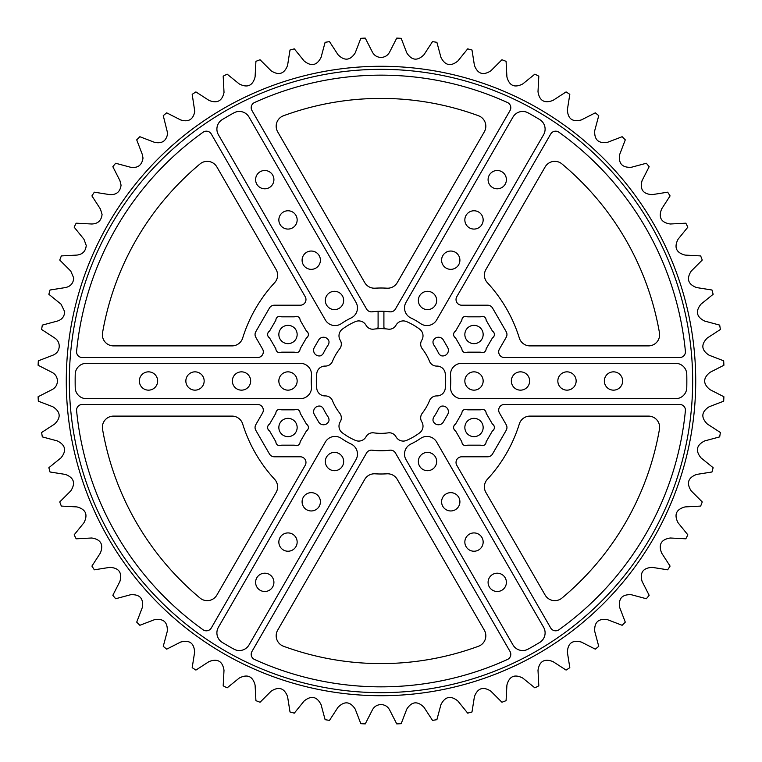 <?xml version="1.0" encoding="UTF-8"?>
<svg xmlns="http://www.w3.org/2000/svg" width="762" height="762" viewBox="0 0 762 762"><rect width="100%" height="100%" fill="white"/><g stroke="black" fill="none" stroke-linecap="round" stroke-linejoin="round"><path stroke-width="1.14" d="M485.823 635.765A11.163 11.163 0 0 1 478.507 646.243A282.597 282.597 0 0 1 283.493 646.243A11.163 11.163 0 0 1 277.673 630.184L364.741 479.374A11.163 11.163 0 0 1 375.123 473.812A93.002 93.002 0 0 0 386.877 473.812A11.163 11.163 0 0 1 397.259 479.374L484.327 630.184A11.163 11.163 0 0 1 485.823 635.765M485.823 126.235A11.163 11.163 0 0 1 484.327 131.816L397.259 282.626A11.163 11.163 0 0 1 386.877 288.188A93.002 93.002 0 0 0 375.123 288.188A11.163 11.163 0 0 1 364.741 282.626L277.673 131.816A11.163 11.163 0 0 1 283.493 115.757A282.597 282.597 0 0 1 478.507 115.757A11.163 11.163 0 0 1 485.823 126.235M216.865 595.074A11.163 11.163 0 0 1 200.044 598.065A282.597 282.597 0 0 1 102.537 429.177A11.163 11.163 0 0 1 113.538 416.109L232.01 416.109A11.163 11.163 0 0 1 242.678 423.958A144.837 144.837 0 0 0 274.634 479.308A11.163 11.163 0 0 1 276.101 492.471L216.865 595.074M545.135 595.074A11.163 11.163 0 0 0 561.956 598.065A282.597 282.597 0 0 0 659.463 429.177A11.163 11.163 0 0 0 648.462 416.109L529.99 416.109A11.163 11.163 0 0 0 519.322 423.958A144.837 144.837 0 0 1 487.366 479.308A11.163 11.163 0 0 0 485.899 492.471L545.135 595.074M216.865 166.926A11.163 11.163 0 0 0 200.044 163.935A282.597 282.597 0 0 0 102.537 332.823A11.163 11.163 0 0 0 113.538 345.891L232.01 345.891A11.163 11.163 0 0 0 242.678 338.042A144.837 144.837 0 0 1 274.634 282.692A11.163 11.163 0 0 0 276.101 269.529L216.865 166.926M545.135 166.926A11.163 11.163 0 0 1 561.956 163.935A282.597 282.597 0 0 1 659.463 332.823A11.163 11.163 0 0 1 648.462 345.891L529.99 345.891A11.163 11.163 0 0 1 519.322 338.042A144.837 144.837 0 0 0 487.366 282.692A11.163 11.163 0 0 1 485.899 269.529L545.135 166.926M504.368 357.521A5.677 5.677 0 0 1 499.453 349.006L506.187 337.337A5.677 5.677 0 0 0 506.187 331.661L492.547 308.048A5.677 5.677 0 0 0 487.632 305.21L461.705 305.21A5.677 5.677 0 0 1 456.79 296.694L550.716 134.007A5.677 5.677 0 0 1 558.927 132.236A305.848 305.848 0 0 1 685.4 351.292A5.677 5.677 0 0 1 679.752 357.521L504.368 357.521M685.429 410.156A5.677 5.677 0 0 1 685.4 410.708A305.848 305.848 0 0 1 558.927 629.764A5.677 5.677 0 0 1 550.716 627.993L456.79 465.306A5.677 5.677 0 0 1 461.705 456.79L487.632 456.79A5.677 5.677 0 0 0 492.547 453.952L506.187 430.34A5.677 5.677 0 0 0 506.187 424.663L499.453 412.994A5.677 5.677 0 0 1 504.368 404.479L679.752 404.479A5.677 5.677 0 0 1 685.429 410.156M300.295 456.79A5.677 5.677 0 0 1 305.21 465.306L211.284 627.993A5.677 5.677 0 0 1 203.073 629.764A305.848 305.848 0 0 1 76.6 410.708A5.677 5.677 0 0 1 82.248 404.479L257.632 404.479A5.677 5.677 0 0 1 262.547 412.994L255.813 424.663A5.677 5.677 0 0 0 255.813 430.34L269.453 453.952A5.677 5.677 0 0 0 274.368 456.79L300.295 456.79M82.248 357.521A5.677 5.677 0 0 1 76.6 351.292A305.848 305.848 0 0 1 203.073 132.236A5.677 5.677 0 0 1 211.284 134.007L305.21 296.694A5.677 5.677 0 0 1 300.295 305.21L274.368 305.21A5.677 5.677 0 0 0 269.453 308.048L255.813 331.661A5.677 5.677 0 0 0 255.813 337.337L262.547 349.006A5.677 5.677 0 0 1 257.632 357.521L82.248 357.521M383.905 326.993A1.857 1.857 0 0 0 385.601 328.841A52.359 52.359 0 0 0 376.399 328.841A1.857 1.857 0 0 0 378.095 326.993L378.095 311.315A69.752 69.752 0 0 1 383.905 311.315L383.905 326.993M328.965 341.29A5.677 5.677 0 0 1 328.041 345.186A63.932 63.932 0 0 0 323.498 353.044A5.677 5.677 0 0 1 320.592 355.797A5.677 5.677 0 0 1 314.363 347.434L318.611 340.071A5.677 5.677 0 0 1 328.965 341.29M378.095 311.315A69.752 69.752 0 0 0 372.189 311.81A5.677 5.677 0 0 1 366.56 309.02L251.965 110.538A5.677 5.677 0 0 1 254.527 102.527A305.838 305.838 0 0 1 507.473 102.527A5.677 5.677 0 0 1 510.035 110.538L395.44 309.02A5.677 5.677 0 0 1 389.811 311.81A69.752 69.752 0 0 0 383.905 311.315M328.041 416.814A5.677 5.677 0 0 1 328.965 420.71A5.677 5.677 0 0 1 318.611 421.929L314.363 414.566A5.677 5.677 0 0 1 320.592 406.203A5.677 5.677 0 0 1 323.498 408.956A63.932 63.932 0 0 0 328.041 416.814M366.56 452.98A5.677 5.677 0 0 1 372.189 450.19A69.752 69.752 0 0 0 389.811 450.19A5.677 5.677 0 0 1 395.44 452.98L510.035 651.462A5.677 5.677 0 0 1 507.473 659.473A305.838 305.838 0 0 1 254.527 659.473A5.677 5.677 0 0 1 251.965 651.462L366.56 452.98M433.035 420.71A5.677 5.677 0 0 1 433.959 416.814A63.932 63.932 0 0 0 438.502 408.956A5.677 5.677 0 0 1 441.408 406.203A5.677 5.677 0 0 1 447.637 414.566L443.389 421.929A5.677 5.677 0 0 1 433.035 420.71M433.959 345.186A5.677 5.677 0 0 1 433.035 341.29A5.677 5.677 0 0 1 443.389 340.071L447.637 347.434A5.677 5.677 0 0 1 441.408 355.797A5.677 5.677 0 0 1 438.502 353.044A63.932 63.932 0 0 0 433.959 345.186M467.639 409.832A3.848 3.848 0 0 0 461.877 413.156L455.514 424.167A3.848 3.848 0 0 0 455.514 430.825L461.877 441.836A3.848 3.848 0 0 0 467.639 445.17L480.355 445.17A3.848 3.848 0 0 0 486.118 441.836L492.481 430.825A3.848 3.848 0 0 0 492.481 424.167L486.118 413.156A3.848 3.848 0 0 0 480.355 409.832L467.639 409.832M483.156 427.501A9.154 9.154 0 0 1 474.002 436.655A9.154 9.154 0 0 1 464.849 427.501A9.154 9.154 0 0 1 474.002 418.348A9.154 9.154 0 0 1 483.156 427.501M281.645 316.83A3.848 3.848 0 0 0 275.882 320.164L269.519 331.175A3.848 3.848 0 0 0 269.519 337.833L275.882 348.844A3.848 3.848 0 0 0 281.645 352.168L294.361 352.168A3.848 3.848 0 0 0 300.123 348.844L306.486 337.833A3.848 3.848 0 0 0 306.486 331.175L300.123 320.164A3.848 3.848 0 0 0 294.361 316.83L281.645 316.83M297.151 334.499A9.154 9.154 0 0 1 287.998 343.652A9.154 9.154 0 0 1 278.844 334.499A9.154 9.154 0 0 1 287.998 325.345A9.154 9.154 0 0 1 297.151 334.499M281.645 409.832A3.848 3.848 0 0 0 275.882 413.156L269.519 424.167A3.848 3.848 0 0 0 269.519 430.825L275.882 441.836A3.848 3.848 0 0 0 281.645 445.17L294.361 445.17A3.848 3.848 0 0 0 300.123 441.836L306.486 430.825A3.848 3.848 0 0 0 306.486 424.167L300.123 413.156A3.848 3.848 0 0 0 294.361 409.832L281.645 409.832M297.151 427.501A9.154 9.154 0 0 1 287.998 436.655A9.154 9.154 0 0 1 278.844 427.501A9.154 9.154 0 0 1 287.998 418.348A9.154 9.154 0 0 1 297.151 427.501M467.639 316.83A3.848 3.848 0 0 0 461.877 320.164L455.514 331.175A3.848 3.848 0 0 0 455.514 337.833L461.877 348.844A3.848 3.848 0 0 0 467.639 352.168L480.355 352.168A3.848 3.848 0 0 0 486.118 348.844L492.481 337.833A3.848 3.848 0 0 0 492.481 331.175L486.118 320.164A3.848 3.848 0 0 0 480.355 316.83L467.639 316.83M483.156 334.499A9.154 9.154 0 0 1 474.002 343.652A9.154 9.154 0 0 1 464.849 334.499A9.154 9.154 0 0 1 474.002 325.345A9.154 9.154 0 0 1 483.156 334.499M420.624 438.398A11.163 11.163 0 0 1 436.626 442.008L543.611 627.307A11.163 11.163 0 0 1 539.734 642.423A305.838 305.838 0 0 1 528.028 649.176A11.163 11.163 0 0 1 513.007 644.976L406.022 459.677A11.163 11.163 0 0 1 410.899 444.017A69.752 69.752 0 0 0 420.624 438.398M357.473 454.095A11.163 11.163 0 0 1 355.978 459.677L248.993 644.976A11.163 11.163 0 0 1 233.972 649.176A305.838 305.838 0 0 1 222.266 642.423A11.163 11.163 0 0 1 218.389 627.307L325.374 442.008A11.163 11.163 0 0 1 341.376 438.398A69.752 69.752 0 0 0 351.101 444.017A11.163 11.163 0 0 1 357.473 454.095M311.515 387.506A11.163 11.163 0 0 1 300.352 398.669L86.392 398.669A11.163 11.163 0 0 1 75.228 387.753A305.838 305.838 0 0 1 75.228 374.247A11.163 11.163 0 0 1 86.392 363.331L300.352 363.331A11.163 11.163 0 0 1 311.477 375.39A69.752 69.752 0 0 0 311.477 386.61A11.163 11.163 0 0 1 311.515 387.506M341.376 323.602A11.163 11.163 0 0 1 325.374 319.992L218.389 134.693A11.163 11.163 0 0 1 222.266 119.577A305.838 305.838 0 0 1 233.972 112.824A11.163 11.163 0 0 1 248.993 117.024L355.978 302.323A11.163 11.163 0 0 1 351.101 317.983A69.752 69.752 0 0 0 341.376 323.602M410.899 317.983A11.163 11.163 0 0 1 406.022 302.323L513.007 117.024A11.163 11.163 0 0 1 528.028 112.824A305.838 305.838 0 0 1 539.734 119.577A11.163 11.163 0 0 1 543.611 134.693L436.626 319.992A11.163 11.163 0 0 1 420.624 323.602A69.752 69.752 0 0 0 410.899 317.983M436.655 300.457A9.154 9.154 0 0 1 427.501 309.61A9.154 9.154 0 0 1 418.348 300.457A9.154 9.154 0 0 1 427.501 291.313A9.154 9.154 0 0 1 436.655 300.457M459.905 260.194A9.154 9.154 0 0 1 450.752 269.348A9.154 9.154 0 0 1 441.598 260.194A9.154 9.154 0 0 1 450.752 251.041A9.154 9.154 0 0 1 459.905 260.194M483.156 219.923A9.154 9.154 0 0 1 474.002 229.076A9.154 9.154 0 0 1 464.849 219.923A9.154 9.154 0 0 1 474.002 210.769A9.154 9.154 0 0 1 483.156 219.923M506.397 179.651A9.154 9.154 0 0 1 497.243 188.805A9.154 9.154 0 0 1 488.09 179.651A9.154 9.154 0 0 1 497.243 170.498A9.154 9.154 0 0 1 506.397 179.651M343.652 300.457A9.154 9.154 0 0 1 334.499 309.61A9.154 9.154 0 0 1 325.345 300.457A9.154 9.154 0 0 1 334.499 291.313A9.154 9.154 0 0 1 343.652 300.457M320.402 260.194A9.154 9.154 0 0 1 311.248 269.348A9.154 9.154 0 0 1 302.095 260.194A9.154 9.154 0 0 1 311.248 251.041A9.154 9.154 0 0 1 320.402 260.194M297.151 219.923A9.154 9.154 0 0 1 287.998 229.076A9.154 9.154 0 0 1 278.844 219.923A9.154 9.154 0 0 1 287.998 210.769A9.154 9.154 0 0 1 297.151 219.923M273.91 179.651A9.154 9.154 0 0 1 264.757 188.805A9.154 9.154 0 0 1 255.603 179.651A9.154 9.154 0 0 1 264.757 170.498A9.154 9.154 0 0 1 273.91 179.651M297.151 381A9.154 9.154 0 0 1 287.998 390.154A9.154 9.154 0 0 1 278.844 381A9.154 9.154 0 0 1 287.998 371.846A9.154 9.154 0 0 1 297.151 381M250.66 381A9.154 9.154 0 0 1 241.506 390.154A9.154 9.154 0 0 1 232.353 381A9.154 9.154 0 0 1 241.506 371.846A9.154 9.154 0 0 1 250.66 381M204.159 381A9.154 9.154 0 0 1 195.005 390.154A9.154 9.154 0 0 1 185.852 381A9.154 9.154 0 0 1 195.005 371.846A9.154 9.154 0 0 1 204.159 381M157.658 381A9.154 9.154 0 0 1 148.504 390.154A9.154 9.154 0 0 1 139.351 381A9.154 9.154 0 0 1 148.504 371.846A9.154 9.154 0 0 1 157.658 381M343.652 461.543A9.154 9.154 0 0 1 334.499 470.687A9.154 9.154 0 0 1 325.345 461.543A9.154 9.154 0 0 1 334.499 452.39A9.154 9.154 0 0 1 343.652 461.543M320.402 501.806A9.154 9.154 0 0 1 311.248 510.959A9.154 9.154 0 0 1 302.095 501.806A9.154 9.154 0 0 1 311.248 492.652A9.154 9.154 0 0 1 320.402 501.806M297.151 542.077A9.154 9.154 0 0 1 287.998 551.231A9.154 9.154 0 0 1 278.844 542.077A9.154 9.154 0 0 1 287.998 532.924A9.154 9.154 0 0 1 297.151 542.077M273.91 582.349A9.154 9.154 0 0 1 264.757 591.503A9.154 9.154 0 0 1 255.603 582.349A9.154 9.154 0 0 1 264.757 573.195A9.154 9.154 0 0 1 273.91 582.349M436.655 461.543A9.154 9.154 0 0 1 427.501 470.687A9.154 9.154 0 0 1 418.348 461.543A9.154 9.154 0 0 1 427.501 452.39A9.154 9.154 0 0 1 436.655 461.543M459.905 501.806A9.154 9.154 0 0 1 450.752 510.959A9.154 9.154 0 0 1 441.598 501.806A9.154 9.154 0 0 1 450.752 492.652A9.154 9.154 0 0 1 459.905 501.806M483.156 542.077A9.154 9.154 0 0 1 474.002 551.231A9.154 9.154 0 0 1 464.849 542.077A9.154 9.154 0 0 1 474.002 532.924A9.154 9.154 0 0 1 483.156 542.077M506.397 582.349A9.154 9.154 0 0 1 497.243 591.503A9.154 9.154 0 0 1 488.09 582.349A9.154 9.154 0 0 1 497.243 573.195A9.154 9.154 0 0 1 506.397 582.349M450.523 375.39A11.163 11.163 0 0 1 461.648 363.331L675.608 363.331A11.163 11.163 0 0 1 686.772 374.247A305.838 305.838 0 0 1 686.838 381A305.838 305.838 0 0 1 686.772 387.753A11.163 11.163 0 0 1 675.608 398.669L461.648 398.669A11.163 11.163 0 0 1 450.523 386.61A69.752 69.752 0 0 0 450.523 375.39M483.156 381A9.154 9.154 0 0 1 474.002 390.154A9.154 9.154 0 0 1 464.849 381A9.154 9.154 0 0 1 474.002 371.846A9.154 9.154 0 0 1 483.156 381M529.647 381A9.154 9.154 0 0 1 520.494 390.154A9.154 9.154 0 0 1 511.34 381A9.154 9.154 0 0 1 520.494 371.846A9.154 9.154 0 0 1 529.647 381M576.148 381A9.154 9.154 0 0 1 566.995 390.154A9.154 9.154 0 0 1 557.841 381A9.154 9.154 0 0 1 566.995 371.846A9.154 9.154 0 0 1 576.148 381M622.649 381A9.154 9.154 0 0 1 613.496 390.154A9.154 9.154 0 0 1 604.342 381A9.154 9.154 0 0 1 613.496 371.846A9.154 9.154 0 0 1 622.649 381M385.601 328.841A52.359 52.359 0 0 1 388.229 329.146A7.62 7.62 0 0 0 395.973 325.25A8.315 8.315 0 0 1 406.556 321.593A64.665 64.665 0 0 1 419.672 329.165A8.315 8.315 0 0 1 421.796 340.157A7.62 7.62 0 0 0 422.291 348.815A52.359 52.359 0 0 1 429.52 361.331A7.62 7.62 0 0 0 436.769 366.084A8.315 8.315 0 0 1 445.227 373.428A64.665 64.665 0 0 1 445.227 388.572A8.315 8.315 0 0 1 436.769 395.916A7.62 7.62 0 0 0 429.52 400.669A52.359 52.359 0 0 1 422.291 413.185A7.62 7.62 0 0 0 421.796 421.843A8.315 8.315 0 0 1 419.672 432.835A64.665 64.665 0 0 1 406.556 440.407A8.315 8.315 0 0 1 395.973 436.75A7.62 7.62 0 0 0 388.229 432.854A52.359 52.359 0 0 1 373.771 432.854A7.62 7.62 0 0 0 366.027 436.75A8.315 8.315 0 0 1 355.444 440.407A64.665 64.665 0 0 1 342.328 432.835A8.315 8.315 0 0 1 340.204 421.843A7.62 7.62 0 0 0 339.709 413.185A52.359 52.359 0 0 1 332.48 400.669A7.62 7.62 0 0 0 325.231 395.916A8.315 8.315 0 0 1 316.773 388.572A64.665 64.665 0 0 1 316.773 373.428A8.315 8.315 0 0 1 325.231 366.084A7.62 7.62 0 0 0 332.48 361.331A52.359 52.359 0 0 1 339.709 348.815A7.62 7.62 0 0 0 340.204 340.157A8.315 8.315 0 0 1 342.328 329.165A64.665 64.665 0 0 1 355.444 321.593A8.315 8.315 0 0 1 366.027 325.25A7.62 7.62 0 0 0 373.771 329.146A52.359 52.359 0 0 1 376.399 328.841M69.342 381A311.658 311.658 0 0 0 381 692.658A311.658 311.658 0 0 0 692.658 381A311.658 311.658 0 0 0 381 69.342A311.658 311.658 0 0 0 69.342 381M436.893 42.32L440.941 57.388C445.113 65.561 450.752 66.761 457.867 60.989L467.697 48.863A343.262 343.262 0 0 1 471.992 50.016L474.431 65.427C477.726 73.99 483.222 75.771 490.899 70.771L501.939 59.75A343.262 343.262 0 0 1 506.082 61.341L506.911 76.924C509.292 85.782 514.56 88.125 522.722 83.963L534.857 74.152A343.262 343.262 0 0 1 538.81 76.171L538.001 91.745C539.448 100.813 544.449 103.689 552.993 100.403L566.09 91.916A343.262 343.262 0 0 1 569.814 94.336L567.376 109.747C567.871 118.91 572.538 122.301 581.387 119.92L595.293 112.843A343.262 343.262 0 0 1 598.741 115.643L594.712 130.712C594.236 139.875 598.532 143.732 607.581 142.294L622.144 136.712A343.262 343.262 0 0 1 625.288 139.856L619.706 154.419C618.277 163.487 622.135 167.773 631.288 167.288L646.357 163.258A343.262 343.262 0 0 1 649.157 166.707L642.08 180.613C639.709 189.481 643.109 194.148 652.253 194.624L667.664 192.186A343.262 343.262 0 0 1 670.084 195.91L661.597 209.007C658.311 217.57 661.197 222.571 670.255 223.999L685.829 223.19A343.262 343.262 0 0 1 687.848 227.143L678.037 239.278C673.875 247.45 676.227 252.727 685.076 255.089L700.659 255.918A343.262 343.262 0 0 1 702.25 260.061L691.229 271.101C686.238 278.797 688.019 284.283 696.573 287.569L711.984 290.008A343.262 343.262 0 0 1 713.137 294.303L701.011 304.133C695.249 311.267 696.449 316.906 704.612 321.059L719.68 325.107A343.262 343.262 0 0 1 720.376 329.498L707.298 338.004C700.811 344.491 701.411 350.234 709.108 355.216L723.671 360.817A343.262 343.262 0 0 1 723.9 365.255L710.003 372.342C702.878 378.123 702.878 383.896 710.003 389.658L723.9 396.745A343.262 343.262 0 0 1 723.671 401.183L709.108 406.784C701.411 411.785 700.811 417.519 707.298 423.996L720.376 432.502A343.262 343.262 0 0 1 719.68 436.893L704.612 440.941C696.439 445.113 695.239 450.752 701.011 457.867L713.137 467.697A343.262 343.262 0 0 1 711.984 471.992L696.573 474.431C688.01 477.726 686.229 483.222 691.229 490.899L702.25 501.939A343.262 343.262 0 0 1 700.659 506.082L685.076 506.911C676.218 509.292 673.875 514.56 678.037 522.722L687.848 534.857A343.262 343.262 0 0 1 685.829 538.81L670.255 538.001C661.187 539.448 658.311 544.449 661.597 552.993L670.084 566.09A343.262 343.262 0 0 1 667.664 569.814L652.253 567.376C643.09 567.871 639.699 572.538 642.08 581.387L649.157 595.293A343.262 343.262 0 0 1 646.357 598.741L631.288 594.712C622.125 594.236 618.268 598.532 619.706 607.581L625.288 622.144A343.262 343.262 0 0 1 622.144 625.288L607.581 619.706C598.513 618.277 594.227 622.135 594.712 631.288L598.741 646.357A343.262 343.262 0 0 1 595.293 649.157L581.387 642.08C572.519 639.709 567.852 643.109 567.376 652.253L569.814 667.664A343.262 343.262 0 0 1 566.09 670.084L552.993 661.597C544.43 658.311 539.429 661.197 538.001 670.255L538.81 685.829A343.262 343.262 0 0 1 534.857 687.848L522.722 678.037C514.55 673.875 509.273 676.227 506.911 685.076L506.082 700.659A343.262 343.262 0 0 1 501.939 702.25L490.899 691.229C483.203 686.238 477.717 688.019 474.431 696.573L471.992 711.984A343.262 343.262 0 0 1 467.697 713.137L457.867 701.011C450.733 695.249 445.094 696.449 440.941 704.612L436.893 719.68A343.262 343.262 0 0 1 432.502 720.376L423.996 707.298C417.509 700.811 411.766 701.411 406.784 709.108L401.183 723.671A343.262 343.262 0 0 1 396.745 723.9L389.658 710.003C387.82 706.536 384.934 704.726 381 704.564C377.057 704.736 374.171 706.545 372.342 710.003L365.255 723.9A343.262 343.262 0 0 1 360.817 723.671L355.216 709.108C350.215 701.411 344.481 700.811 338.004 707.298L329.498 720.376A343.262 343.262 0 0 1 325.107 719.68L321.059 704.612C316.887 696.439 311.248 695.239 304.133 701.011L294.303 713.137A343.262 343.262 0 0 1 290.008 711.984L287.569 696.573C284.274 688.01 278.778 686.229 271.101 691.229L260.061 702.25A343.262 343.262 0 0 1 255.918 700.659L255.089 685.076C252.708 676.218 247.44 673.875 239.278 678.037L227.143 687.848A343.262 343.262 0 0 1 223.19 685.829L223.999 670.255C222.552 661.187 217.551 658.311 209.007 661.597L195.91 670.084A343.262 343.262 0 0 1 192.186 667.664L194.624 652.253C194.129 643.09 189.462 639.699 180.613 642.08L166.707 649.157A343.262 343.262 0 0 1 163.258 646.357L167.288 631.288C167.764 622.125 163.468 618.268 154.419 619.706L139.856 625.288A343.262 343.262 0 0 1 136.712 622.144L142.294 607.581C143.723 598.513 139.865 594.227 130.712 594.712L115.643 598.741A343.262 343.262 0 0 1 112.843 595.293L119.92 581.387C122.291 572.519 118.891 567.852 109.747 567.376L94.336 569.814A343.262 343.262 0 0 1 91.916 566.09L100.403 552.993C103.689 544.43 100.803 539.429 91.745 538.001L76.171 538.81A343.262 343.262 0 0 1 74.152 534.857L83.963 522.722C88.125 514.55 85.773 509.273 76.924 506.911L61.341 506.082A343.262 343.262 0 0 1 59.75 501.939L70.771 490.899C75.762 483.203 73.981 477.717 65.427 474.431L50.016 471.992A343.262 343.262 0 0 1 48.863 467.697L60.989 457.867C66.751 450.733 65.551 445.094 57.388 440.941L42.32 436.893A343.262 343.262 0 0 1 41.624 432.502L54.702 423.996C61.189 417.509 60.589 411.766 52.892 406.784L38.329 401.183A343.262 343.262 0 0 1 38.1 396.745L51.997 389.658C55.464 387.82 57.274 384.934 57.436 381C57.264 377.057 55.455 374.171 51.997 372.342L38.1 365.255A343.262 343.262 0 0 1 38.329 360.817L52.892 355.216C56.912 353.549 59.026 350.539 59.255 346.177C59.141 342.643 57.626 339.919 54.702 338.004L41.624 329.498A343.262 343.262 0 0 1 42.32 325.107L57.388 321.059C61.96 319.64 64.399 316.535 64.713 311.725L60.989 304.133L48.863 294.303A343.262 343.262 0 0 1 50.016 290.008L65.427 287.569C70.552 286.474 73.323 283.293 73.743 278.044L70.771 271.101L59.75 260.061A343.262 343.262 0 0 1 61.341 255.918L76.924 255.089C82.591 254.403 85.696 251.203 86.239 245.488L83.963 239.278L74.152 227.143A343.262 343.262 0 0 1 76.171 223.19L91.745 223.999C97.936 223.79 101.375 220.589 102.07 214.408L100.403 209.007L91.916 195.91A343.262 343.262 0 0 1 94.336 192.186L109.747 194.624C116.424 194.967 120.196 191.814 121.063 185.166L119.92 180.613L112.843 166.707A343.262 343.262 0 0 1 115.643 163.258L130.712 167.288C137.846 168.269 141.942 165.192 143.008 158.058L142.294 154.419L136.712 139.856A343.262 343.262 0 0 1 139.856 136.712L154.419 142.294C161.954 143.989 166.373 141.018 167.669 133.398L163.258 115.643A343.262 343.262 0 0 1 166.707 112.843L180.613 119.92C188.49 122.377 193.205 119.558 194.777 111.452L192.186 94.336A343.262 343.262 0 0 1 195.91 91.916L209.007 100.403C217.151 103.689 222.161 101.041 224.018 92.459L223.19 76.171A343.262 343.262 0 0 1 227.143 74.152L239.278 83.963C247.45 88.125 252.727 85.773 255.089 76.924L255.918 61.341A343.262 343.262 0 0 1 260.061 59.75L271.101 70.771C278.797 75.762 284.283 73.981 287.569 65.427L290.008 50.016A343.262 343.262 0 0 1 294.303 48.863L304.133 60.989C311.267 66.751 316.906 65.551 321.059 57.388L325.107 42.32A343.262 343.262 0 0 1 329.498 41.624L338.004 54.702C344.491 61.189 350.234 60.589 355.216 52.892L360.817 38.329A343.262 343.262 0 0 1 365.255 38.1L372.342 51.997C374.18 55.464 377.066 57.274 381 57.436C384.943 57.264 387.829 55.455 389.658 51.997L396.745 38.1A343.262 343.262 0 0 1 401.183 38.329L406.784 52.892C411.785 60.589 417.519 61.189 423.996 54.702L432.502 41.624A343.262 343.262 0 0 1 436.893 42.32M381 66.284A314.716 314.716 0 0 1 695.716 381A314.716 314.716 0 0 1 381 695.716A314.716 314.716 0 0 1 66.284 381A314.716 314.716 0 0 1 381 66.284"/></g></svg>
